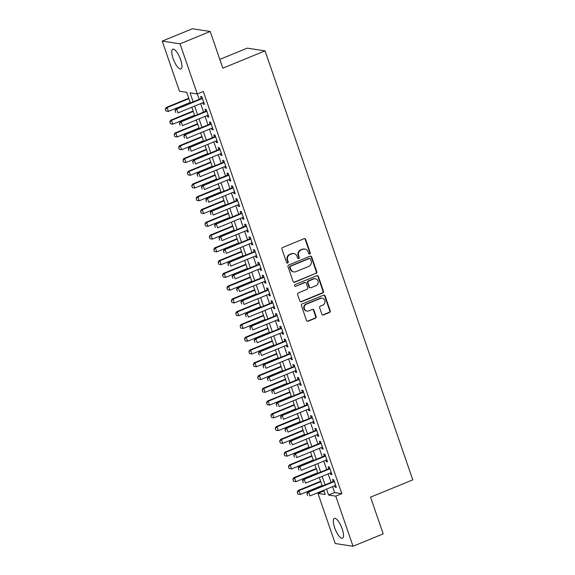 <?xml version="1.0" encoding="UTF-8"?>
<svg xmlns="http://www.w3.org/2000/svg" width="575" height="575" viewBox="0 0 575 575"><rect width="100%" height="100%" fill="white"/><g stroke="black" fill="none" stroke-linecap="round" stroke-linejoin="round"><path stroke-width="0.86" d="M309.717 254.021A0.942 0.884 98.7 0 0 310.248 252.806L305.663 239.487A1.344 1.258 98.7 0 0 304.046 238.726L282.728 247.466A1.344 1.258 98.7 0 0 281.98 249.198L286.566 262.516A0.942 0.884 98.7 0 0 287.694 263.055A0.942 0.884 98.7 0 0 288.219 261.841L287.629 260.116A4.305 4.025 98.7 0 1 290.037 254.553L291.812 253.819A4.305 4.025 98.7 0 1 296.98 256.277L297.577 258.002A0.942 0.884 98.7 0 0 298.705 258.542A0.942 0.884 98.7 0 0 299.23 257.32L298.641 255.602A4.305 4.025 98.7 0 1 301.048 250.032L302.824 249.306A4.305 4.025 98.7 0 1 307.992 251.764L308.588 253.489A0.942 0.884 98.7 0 0 309.717 254.021M309.041 254.006A0.942 0.884 98.7 0 0 309.767 252.734L305.181 239.416A1.344 1.258 98.7 0 0 304.434 238.632M287.018 263.034A0.942 0.884 98.7 0 0 287.737 261.762L287.148 260.044L287.629 260.116M298.03 258.52A0.942 0.884 98.7 0 0 298.756 257.248L298.159 255.523L298.641 255.602M334.657 527.721A10.695 3.313 67.7 0 1 334.355 518.398A10.695 3.313 67.7 0 1 342.168 528.863A10.695 3.313 67.7 0 1 342.47 538.186A10.695 3.313 67.7 0 1 334.657 527.721M173.089 58.499A10.695 3.313 67.7 0 1 172.787 49.177A10.695 3.313 67.7 0 1 180.6 59.649A10.695 3.313 67.7 0 1 180.902 68.971A10.695 3.313 67.7 0 1 173.089 58.499M321.842 314.158A1.344 1.258 98.7 0 0 323.459 314.928L329.439 312.477A1.344 1.258 98.7 0 0 330.194 310.737L325.098 295.952A1.344 1.258 98.7 0 0 323.488 295.183L302.17 303.923A1.344 1.258 98.7 0 0 301.422 305.663L306.511 320.447A1.344 1.258 98.7 0 0 308.128 321.217L315.352 318.255A1.344 1.258 98.7 0 0 316.099 316.516L313.921 310.184A1.344 1.258 98.7 0 0 312.304 309.422L308.725 310.888A3.601 3.364 98.7 0 1 304.218 307.941A3.601 3.364 98.7 0 1 306.418 304.182L320.447 298.432A3.601 3.364 98.7 0 1 324.961 301.372A3.601 3.364 98.7 0 1 322.755 305.131L320.419 306.094A1.344 1.258 98.7 0 0 319.664 307.833L321.842 314.158M190.368 102.983L186.702 92.331L179.479 91.231L162.229 41.113L192.388 28.75L210.198 31.467L222.834 68.173L265.053 50.866L412.771 479.866L370.552 497.174L383.187 533.887L353.028 546.25L335.225 543.533L317.968 493.415L325.184 494.522L323.725 490.274M210.198 31.467L180.04 43.837L197.29 93.948L190.073 92.848L193.164 101.84M332.558 486.658L334.585 492.559L341.809 493.666L203.327 91.475L197.29 93.948M341.809 493.666L335.778 496.139L353.028 546.25M316.02 273.499A1.344 1.258 98.7 0 0 316.775 271.759L311.679 256.975A1.344 1.258 98.7 0 0 310.062 256.206L288.751 264.946A1.344 1.258 98.7 0 0 287.996 266.685L293.092 281.47A1.344 1.258 98.7 0 0 294.709 282.239L315.538 273.427A1.344 1.258 98.7 0 0 316.293 271.688L311.197 256.903A1.344 1.258 98.7 0 0 310.457 256.119M318.392 276.46L323.481 291.252A1.344 1.258 98.7 0 1 322.733 292.991L301.415 301.731A1.344 1.258 98.7 0 1 299.798 300.962L297.62 294.63A1.344 1.258 98.7 0 1 298.375 292.891L307.021 289.347A1.344 1.258 98.7 0 0 307.769 287.608L306.324 283.41A1.344 1.258 98.7 0 0 304.707 282.641L295.708 286.336A0.942 0.884 98.7 0 1 294.529 285.567A0.942 0.884 98.7 0 1 295.104 284.582L316.775 275.691A1.344 1.258 98.7 0 1 318.392 276.46L317.91 276.388L322.999 291.18L323.481 291.252M202.767 102.76L203.248 104.168L204.448 104.348L201.811 96.686L200.61 96.507L201.3 98.505M207.158 115.532L207.647 116.933L208.847 117.12L206.209 109.458L205.009 109.272L205.692 111.27M211.557 128.297L212.038 129.698L213.246 129.885L210.608 122.223L209.401 122.044L210.091 124.042M215.956 141.062L216.437 142.471L217.638 142.65L215 134.996L213.799 134.809L214.489 136.807M220.347 153.834L220.829 155.236L222.036 155.423L219.398 147.761L218.191 147.574L218.881 149.572M224.746 166.599L225.228 168.008L226.435 168.188L223.797 160.526L222.59 160.346L223.28 162.344M229.145 179.371L229.626 180.773L230.827 180.96L228.189 173.298L226.988 173.111L227.678 175.109M233.536 192.136L234.018 193.538L235.225 193.725L232.588 186.063L231.38 185.883L232.07 187.881M237.935 204.901L238.417 206.31L239.624 206.49L236.986 198.828L235.779 198.648L236.469 200.646M242.334 217.673L242.815 219.075L244.016 219.262L241.378 211.6L240.178 211.413L240.868 213.411M246.725 230.438L247.207 231.847L248.414 232.027L245.777 224.365L244.569 224.185L245.259 226.183M251.124 243.203L251.606 244.612L252.813 244.799L250.175 237.137L248.968 236.95L249.658 238.948M255.516 255.976L256.004 257.377L257.205 257.564L254.567 249.902L253.367 249.722L254.057 251.721M259.914 268.741L260.396 270.149L261.603 270.329L258.966 262.667L257.758 262.488L258.448 264.486M264.313 281.513L264.795 282.914L266.002 283.101L263.364 275.439L262.157 275.252L262.847 277.251M268.705 294.278L269.193 295.687L270.394 295.866L267.756 288.204L266.556 288.025L267.246 290.023M273.103 307.043L273.585 308.452L274.793 308.631L272.155 300.977L270.947 300.79L271.637 302.788M277.502 319.815L277.984 321.217L279.191 321.403L276.553 313.742L275.346 313.555L276.036 315.56M281.894 332.58L282.382 333.989L283.583 334.168L280.945 326.507L279.745 326.327L280.428 328.325M286.293 345.352L286.774 346.754L287.982 346.941L285.344 339.279L284.136 339.092L284.826 341.09M290.691 358.117L291.173 359.526L292.38 359.706L289.743 352.044L288.535 351.864L289.225 353.862M295.083 370.882L295.572 372.291L296.772 372.471L294.134 364.816L292.934 364.629L293.617 366.627M299.482 383.654L299.963 385.056L301.171 385.243L298.533 377.581L297.325 377.394L298.015 379.392M303.88 396.419L304.362 397.828L305.569 398.008L302.932 390.346L301.724 390.166L302.414 392.164M308.272 409.192L308.761 410.593L309.961 410.78L307.323 403.118L306.123 402.931L306.806 404.929M312.671 421.957L313.152 423.358L314.36 423.545L311.722 415.883L310.514 415.703L311.204 417.702M317.069 434.722L317.551 436.13L318.751 436.31L316.113 428.655L314.913 428.468L315.603 430.467M321.461 447.494L321.95 448.895L323.15 449.082L320.512 441.42L319.312 441.233L319.995 443.232M325.86 460.259L326.341 461.668L327.549 461.847L324.911 454.185L323.703 454.006L324.393 456.004M330.258 473.031L330.74 474.433L331.94 474.619L329.303 466.957L328.102 466.771L328.792 468.769M197.333 93.933L199.202 99.36M200.668 103.622L203.593 112.132M205.059 116.387L207.992 124.897M209.458 129.159L212.391 137.669M213.857 141.924L216.782 150.434M218.248 154.689L221.181 163.199M222.647 167.462L225.58 175.972M227.046 180.227L229.971 188.737M231.438 192.999L234.37 201.509M235.836 205.764L238.769 214.274M240.235 218.529L243.16 227.039M244.627 231.301L247.559 239.811M249.025 244.066L251.958 252.576M253.424 256.838L256.349 265.348M257.816 269.603L260.748 278.113M262.214 282.368L265.147 290.878M266.613 295.14L269.538 303.65M271.005 307.905L273.937 316.415M275.403 320.678L278.336 329.188M279.802 333.442L282.728 341.952M284.194 346.207L287.126 354.717M288.592 358.98L291.525 367.49M292.991 371.745L295.917 380.255M297.383 384.517L300.315 393.027M301.782 397.282L304.714 405.792M306.18 410.047L309.106 418.557M310.572 422.819L313.504 431.329M314.971 435.584L317.903 444.094M319.369 448.356L322.295 456.866M323.761 461.121L326.693 469.631M328.16 473.886L331.092 482.396M334.65 485.796L335.139 487.198L336.339 487.384L333.701 479.723L332.501 479.543L333.184 481.541M265.053 50.866L247.25 48.149L219.808 59.398M162.229 41.113L180.04 43.837M323.962 490.957L317.968 493.415M322.259 486.019L319.326 477.509M317.86 473.254L314.935 464.744M313.468 460.482L310.536 451.972M309.07 447.717L306.137 439.207M304.678 434.944L301.746 426.434M300.279 422.179L297.347 413.669M295.881 409.414L292.948 400.904M291.489 396.642L288.557 388.132M287.09 383.877L284.158 375.367M282.692 371.105L279.759 362.595M278.3 358.34L275.368 349.83M273.901 345.575L270.969 337.065M269.502 332.803L266.577 324.293M265.111 320.038L262.178 311.528M260.712 307.266L257.78 298.756M256.313 294.501L253.388 285.991M251.922 281.736L248.989 273.226M247.523 268.963L244.591 260.453M243.124 256.198L240.199 247.688M238.733 243.426L235.8 234.916M234.334 230.661L231.402 222.151M229.935 217.896L227.01 209.386M225.544 205.124L222.611 196.614M221.145 192.359L218.213 183.849M216.746 179.594L213.821 171.077M212.355 166.822L209.422 158.312M207.956 154.057L205.023 145.547M203.557 141.285L200.632 132.775M199.166 128.52L196.233 120.01M194.767 115.755L191.834 107.237M326.521 489.131L328.555 495.032L335.778 496.139M194.63 106.095L197.563 114.605M199.029 118.86L201.962 127.37M203.428 131.632L206.353 140.142M207.819 144.397L210.752 152.907M212.218 157.162L215.151 165.679M216.617 169.934L219.542 178.444M221.008 182.699L223.941 191.209M225.407 195.471L228.34 203.981M229.806 208.236L232.731 216.746M234.197 221.001L237.13 229.518M238.596 233.773L241.529 242.283M242.995 246.538L245.92 255.048M247.387 259.311L250.319 267.821M251.785 272.076L254.718 280.586M256.184 284.841L259.109 293.351M260.576 297.613L263.508 306.123M264.974 310.378L267.907 318.888M269.373 323.15L272.298 331.66M273.765 335.915L276.697 344.425M278.163 348.68L281.096 357.19M282.562 361.452L285.488 369.962M286.954 374.217L289.886 382.727M291.353 386.989L294.285 395.499M295.751 399.754L298.677 408.264M300.143 412.519L303.075 421.029M304.542 425.292L307.474 433.802M308.94 438.057L311.866 446.567M313.332 450.829L316.264 459.339M317.731 463.594L320.663 472.104M322.129 476.359L325.055 484.869M334.585 492.559L328.555 495.032M203.248 104.168L204.247 103.759M207.647 116.933L208.646 116.524M212.038 129.698L213.037 129.289M216.437 142.471L217.436 142.061M220.829 155.236L221.828 154.826M225.228 168.008L226.227 167.598M229.626 180.773L230.625 180.363M234.018 193.538L235.017 193.128M238.417 206.31L239.416 205.9M242.815 219.075L243.814 218.665M247.207 231.847L248.206 231.438M251.606 244.612L252.605 244.202M256.004 257.377L257.003 256.967M260.396 270.149L261.395 269.74M264.795 282.914L265.794 282.505M269.193 295.687L270.192 295.277M273.585 308.452L274.584 308.042M277.984 321.217L278.983 320.807M282.382 333.989L283.382 333.579M286.774 346.754L287.773 346.344M291.173 359.526L292.172 359.116M295.572 372.291L296.571 371.881M299.963 385.056L300.962 384.646M304.362 397.828L305.361 397.418M308.761 410.593L309.76 410.183M313.152 423.358L314.151 422.948M317.551 436.13L318.55 435.721M321.95 448.895L322.949 448.486M326.341 461.668L327.34 461.258M330.74 474.433L331.739 474.023M335.139 487.198L336.138 486.788M304.858 249.061L304.376 248.982A4.305 4.025 98.7 0 0 302.342 249.234L302.824 249.306M298.159 255.523A4.305 4.025 98.7 0 1 300.567 249.96L302.342 249.234M293.847 253.575L293.365 253.503A4.305 4.025 98.7 0 0 291.331 253.748L291.812 253.819M287.148 260.044A4.305 4.025 98.7 0 1 289.556 254.473L291.331 253.748M293.832 282.253A1.344 1.258 98.7 0 0 294.228 282.167L315.538 273.427M310.5 259.03A0.942 0.884 98.7 0 0 309.364 258.491L290.655 266.168A0.942 0.884 98.7 0 0 290.131 267.382L290.756 269.201A4.305 4.025 98.7 0 0 295.924 271.659L308.717 266.412A4.305 4.025 98.7 0 0 311.125 260.849L310.5 259.03M309.81 258.441L309.328 258.369A0.942 0.884 98.7 0 0 308.883 258.419L309.364 258.491M293.897 271.903L293.415 271.831A4.305 4.025 98.7 0 1 290.274 269.129L289.649 267.31A0.942 0.884 98.7 0 1 290.174 266.096L308.883 258.419M300.545 301.746A1.344 1.258 98.7 0 0 300.933 301.652L322.252 292.912A1.344 1.258 98.7 0 0 322.999 291.18M305.347 282.569L304.865 282.49A1.344 1.258 98.7 0 0 304.225 282.569L295.708 286.336M315.984 285.667A3.601 3.364 98.7 0 0 315.373 278.76A3.601 3.364 98.7 0 0 313.677 278.968L308.732 280.995A1.344 1.258 98.7 0 0 307.984 282.735L309.429 286.932A1.344 1.258 98.7 0 0 311.046 287.701L315.984 285.667M315.373 278.76L314.899 278.688A3.601 3.364 98.7 0 0 313.195 278.889L313.677 278.968M310.407 287.773L309.925 287.701A1.344 1.258 98.7 0 1 308.947 286.853L307.503 282.656A1.344 1.258 98.7 0 1 308.257 280.916L313.195 278.889M317.91 276.388A1.344 1.258 98.7 0 0 317.163 275.605M322.144 298.224L321.662 298.152A3.601 3.364 98.7 0 0 319.966 298.353L320.447 298.432M307.028 311.097L306.547 311.018A3.601 3.364 98.7 0 1 305.936 304.11L319.966 298.353M307.258 321.231A1.344 1.258 98.7 0 0 307.647 321.145L314.87 318.183A1.344 1.258 98.7 0 0 315.618 316.444L313.44 310.112A1.344 1.258 98.7 0 0 312.699 309.328M322.589 314.942A1.344 1.258 98.7 0 0 322.978 314.856L328.957 312.405A1.344 1.258 98.7 0 0 329.712 310.665L324.616 295.873A1.344 1.258 98.7 0 0 323.876 295.09M188.737 98.239L166.232 107.46L167.102 107.597L168.417 111.428L190.203 102.494M166.161 111.054L168.417 111.428L166.017 111.032L165.356 109.121L166.017 111.032M188.88 98.663L167.102 107.597L165.499 109.142M165.356 109.121L166.232 107.46M175.131 110.608L175.792 112.528L175.131 110.608L176.726 109.063L175.864 108.934L202.299 98.095M203.766 102.35L178.049 112.894L176.726 109.063L202.443 98.519M175.864 108.934L174.987 110.587M193.135 111.004L170.631 120.233L171.501 120.362L172.816 124.193L194.594 115.259M170.559 123.826L172.816 124.193L170.416 123.798L169.898 121.907L170.416 123.798M193.279 111.428L171.501 120.362L169.898 121.907M169.754 121.886L170.631 120.233M197.527 123.769L175.03 132.998L175.893 133.127L177.215 136.958L198.993 128.031M174.958 136.591L177.215 136.958L174.807 136.57L174.153 134.651L174.807 136.57M197.678 124.2L175.893 133.127L174.297 134.672M174.153 134.651L175.03 132.998M201.926 136.541L179.422 145.763L180.291 145.899L181.607 149.73L203.392 140.796M179.35 149.356L181.607 149.73L179.206 149.335L178.688 147.444L179.206 149.335M202.069 136.965L180.291 145.899L178.688 147.444M178.545 147.423L179.422 145.763M206.324 149.306L183.82 158.535L184.69 158.664L186.005 162.495L207.783 153.568M183.748 162.128L186.005 162.495L183.605 162.107L182.943 160.188L183.605 162.107M206.468 149.737L184.69 158.664L183.087 160.209M182.943 160.188L183.82 158.535M179.529 123.381L180.183 125.292L179.529 123.381L181.125 121.835L180.263 121.699L206.691 110.86M208.157 115.122L182.447 125.659L181.125 121.835L206.842 111.291M180.263 121.699L179.378 123.352M183.921 136.146L184.582 138.058L183.921 136.146L185.524 134.6L184.654 134.471L211.09 123.632M212.556 127.887L186.839 138.431L185.524 134.6L211.233 124.056M184.654 134.471L183.777 136.124M188.32 148.911L188.981 150.83L188.32 148.911L189.915 147.365L189.053 147.236L215.488 136.397M216.955 140.652L191.238 151.196L189.915 147.365L215.632 136.821M189.053 147.236L188.176 148.889M192.711 161.683L193.373 163.595L192.711 161.683L194.314 160.138L193.444 160.001L219.88 149.162M221.346 153.424L195.637 163.968L194.314 160.138L220.031 149.593M193.444 160.001L192.568 161.661M210.716 162.078L188.219 171.3L189.082 171.436L190.404 175.267L212.182 166.333M188.14 174.893L190.404 175.267L187.996 174.872L187.486 172.982L187.996 174.872M210.867 162.502L189.082 171.436L187.486 172.982M187.342 172.96L188.219 171.3M197.11 174.448L197.771 176.367L197.11 174.448L198.713 172.903L197.843 172.773L224.279 161.934M225.745 166.189L200.028 176.733L198.713 172.903L224.423 162.358M197.843 172.773L196.966 174.426M215.115 174.843L192.611 184.072L193.48 184.201L194.796 188.032L216.581 179.098M192.539 187.658L194.796 188.032L192.395 187.637L191.734 185.725L192.395 187.637M215.258 175.267L193.48 184.201L191.877 185.747M191.734 185.725L192.611 184.072M201.509 187.22L202.17 189.132L201.509 187.22L203.104 185.675L202.242 185.538L228.678 174.699M230.144 178.962L204.427 189.498L203.104 185.675L228.821 175.131M202.242 185.538L201.365 187.191M219.513 187.608L197.009 196.837L197.879 196.966L199.194 200.797L220.972 191.87M196.938 200.431L199.194 200.797L196.794 200.409L196.276 198.512L196.794 200.409M219.657 188.039L197.879 196.966L196.276 198.512M196.132 198.49L197.009 196.837M205.9 199.985L206.562 201.897L205.9 199.985L207.503 198.44L206.633 198.31L233.069 187.472M234.535 191.727L208.826 202.271L207.503 198.44L233.22 187.896M206.633 198.31L205.757 199.963M223.905 200.38L201.408 209.602L202.271 209.738L203.593 213.569L225.371 204.635M201.329 213.196L203.593 213.569L201.185 213.174L200.675 211.284L201.185 213.174M224.056 200.804L202.271 209.738L200.675 211.284M200.531 211.262L201.408 209.602M210.299 212.75L210.96 214.669L210.299 212.75L211.902 211.205L211.032 211.075L237.468 200.237M238.934 204.492L213.217 215.036L211.902 211.205L237.612 200.661M211.032 211.075L210.155 212.728M228.304 213.145L205.8 222.374L206.669 222.503L207.985 226.334L229.77 217.408M205.728 225.968L207.985 226.334L205.584 225.946L204.923 224.027L205.584 225.946M228.447 213.577L206.669 222.503L205.067 224.049M204.923 224.027L205.8 222.374M214.698 225.522L215.359 227.434L214.698 225.522L216.293 223.977L215.431 223.84L241.867 213.002M243.326 217.264L217.616 227.808L216.293 223.977L242.01 213.433M215.431 223.84L214.554 225.501M232.695 225.917L210.198 235.139L211.068 235.276L212.383 239.107L234.162 230.173M210.127 238.733L212.383 239.107L209.983 238.711L209.322 236.799L209.983 238.711M232.846 226.342L211.068 235.276L209.465 236.821M209.322 236.799L210.198 235.139M219.089 238.287L219.751 240.206L219.089 238.287L220.692 236.742L219.822 236.612L246.258 225.774M247.724 230.029L222.015 240.573L220.692 236.742L246.409 226.198M219.822 236.612L218.946 238.266M237.094 238.682L214.597 247.911L215.46 248.041L216.782 251.872L238.56 242.938M214.518 251.498L216.782 251.872L214.374 251.476L213.864 249.586L214.374 251.476M237.245 239.107L215.46 248.041L213.864 249.586M213.72 249.564L214.597 247.911M223.488 251.059L224.149 252.971L223.488 251.059L225.091 249.507L224.221 249.377L250.657 238.539M252.123 242.794L226.406 253.338L225.091 249.507L250.801 238.97M224.221 249.377L223.344 251.031M241.493 251.447L218.989 260.676L219.858 260.806L221.174 264.637L242.959 255.71M218.917 264.27L221.174 264.637L218.773 264.248L218.256 262.351L218.773 264.248M241.637 251.879L219.858 260.806L218.256 262.351M218.112 262.329L218.989 260.676M227.887 263.824L228.548 265.736L227.887 263.824L229.482 262.279L228.62 262.143L255.056 251.311M256.515 255.566L230.805 266.11L229.482 262.279L255.199 251.735M228.62 262.143L227.743 263.803M245.884 264.22L223.388 273.441L224.257 273.578L225.572 277.409L247.351 268.475M223.316 277.035L225.572 277.409L223.172 277.013L222.511 275.102L223.172 277.013M246.035 264.644L224.257 273.578L222.654 275.123M222.511 275.102L223.388 273.441M250.283 276.985L227.786 286.213L228.649 286.343L229.971 290.174L251.749 281.247M227.707 289.807L229.971 290.174L227.563 289.786L226.909 287.867L227.563 289.786M250.434 277.416L228.649 286.343L227.053 287.888M226.909 287.867L227.786 286.213M254.682 289.757L232.178 298.978L233.048 299.115L234.363 302.939L256.148 294.012M232.106 302.572L234.363 302.939L231.962 302.551L231.301 300.639L231.962 302.551M254.826 290.181L233.048 299.115L231.445 300.66M231.301 300.639L232.178 298.978M259.073 302.522L236.577 311.751L237.446 311.88L238.762 315.711L260.54 306.777M236.505 315.337L238.762 315.711L236.361 315.316L235.843 313.425L236.361 315.316M259.224 302.946L237.446 311.88L235.843 313.425M235.7 313.404L236.577 311.751M263.472 315.287L240.975 324.516L241.838 324.645L243.16 328.476L264.938 319.549M240.896 328.109L243.16 328.476L240.752 328.088L240.098 326.169L240.752 328.088M263.623 315.718L241.838 324.645L240.242 326.19M240.098 326.169L240.975 324.516M267.871 328.059L245.367 337.281L246.237 337.417L247.552 341.248L269.337 332.314M245.295 340.874L247.552 341.248L245.151 340.853L244.49 338.941L245.151 340.853M268.015 328.483L246.237 337.417L244.634 338.963M244.49 338.941L245.367 337.281M272.262 340.824L249.766 350.053L250.635 350.182L251.951 354.013L273.729 345.086M249.694 353.647L251.951 354.013L249.55 353.625L248.889 351.706L249.55 353.625M272.413 341.255L250.635 350.182L249.033 351.728M248.889 351.706L249.766 350.053M276.661 353.596L254.164 362.818L255.027 362.954L256.349 366.778L278.127 357.851M254.085 366.412L256.349 366.778L253.942 366.39L253.431 364.5L253.942 366.39M276.812 354.02L255.027 362.954L253.431 364.5M253.287 364.478L254.164 362.818M281.06 366.361L258.556 375.59L259.426 375.719L260.741 379.55L282.526 370.616M258.484 379.177L260.741 379.55L258.34 379.155L257.679 377.243L258.34 379.155M281.204 366.785L259.426 375.719L257.823 377.265M257.679 377.243L258.556 375.59M285.452 379.126L262.955 388.355L263.824 388.484L265.14 392.315L286.918 383.388M262.883 391.949L265.14 392.315L262.739 391.927L262.222 390.03L262.739 391.927M285.603 379.558L263.824 388.484L262.222 390.03M262.078 390.008L262.955 388.355M289.85 391.898L267.353 401.12L268.216 401.257L269.538 405.088L291.317 396.153M267.274 404.714L269.538 405.088L267.131 404.692L266.62 402.802L267.131 404.692M290.001 392.323L268.216 401.257L266.62 402.802M266.477 402.78L267.353 401.12M294.249 404.663L271.745 413.892L272.615 414.022L273.93 417.853L295.715 408.926M271.673 417.486L273.93 417.853L271.529 417.464L270.868 415.545L271.529 417.464M294.393 405.095L272.615 414.022L271.012 415.567M270.868 415.545L271.745 413.892M298.641 417.436L276.144 426.657L277.013 426.794L278.329 430.618L300.107 421.691M276.072 430.251L278.329 430.618L275.928 430.229L275.267 428.31L275.928 430.229M298.792 417.86L277.013 426.794L275.411 428.339M275.267 428.31L276.144 426.657M303.039 430.201L280.543 439.429L281.405 439.559L282.728 443.39L304.506 434.456M280.463 443.016L282.728 443.39L280.32 442.994L279.666 441.082L280.32 442.994M303.19 430.625L281.405 439.559L279.809 441.104M279.666 441.082L280.543 439.429M307.438 442.966L284.934 452.194L285.804 452.324L287.119 456.155L308.904 447.228M284.862 455.788L287.119 456.155L284.718 455.767L284.201 453.869L284.718 455.767M307.582 443.397L285.804 452.324L284.201 453.869M284.057 453.848L284.934 452.194M311.83 455.738L289.333 464.959L290.202 465.096L291.518 468.927L313.296 459.993M289.261 468.553L291.518 468.927L289.117 468.532L288.456 466.62L289.117 468.532M311.981 456.162L290.202 465.096L288.6 466.641M288.456 466.62L289.333 464.959M316.228 468.503L293.732 477.732L294.594 477.861L295.917 481.692L317.695 472.765M293.652 481.325L295.917 481.692L293.509 481.304L292.998 479.406L293.509 481.304M316.379 468.934L294.594 477.861L292.998 479.406M292.855 479.385L293.732 477.732M320.627 481.275L298.123 490.497L298.993 490.633L300.308 494.457L322.093 485.53M298.051 494.09L300.308 494.457L297.908 494.069L297.246 492.15L297.908 494.069M320.771 481.699L298.993 490.633L297.39 492.178M297.246 492.15L298.123 490.497M232.278 276.589L232.94 278.508L232.278 276.589L233.881 275.044L233.012 274.915L259.447 264.076M260.913 268.331L235.197 278.875L233.881 275.044L259.598 264.5M233.012 274.915L232.135 276.568M236.677 289.362L237.338 291.273L236.677 289.362L238.28 287.816L237.41 287.68L263.846 276.841M265.312 281.103L239.595 291.647L238.28 287.816L263.99 277.272M237.41 287.68L236.533 289.34M241.076 302.127L241.737 304.046L241.076 302.127L242.672 300.581L241.809 300.452L268.245 289.613M269.704 293.868L243.994 304.412L242.672 300.581L268.388 290.037M241.809 300.452L240.932 302.105M245.467 314.899L246.129 316.811L245.467 314.899L247.07 313.346L246.201 313.217L272.636 302.378M274.103 306.633L248.386 317.177L247.07 313.346L272.787 302.809M246.201 313.217L245.324 314.87M249.866 327.664L250.528 329.576L249.866 327.664L251.469 326.118L250.599 325.982L277.035 315.15M278.501 319.405L252.784 329.949L251.469 326.118L277.179 315.574M250.599 325.982L249.722 327.642M254.265 340.429L254.926 342.348L254.265 340.429L255.861 338.883L254.998 338.754L281.427 327.915M282.893 332.17L257.183 342.714L255.861 338.883L281.577 328.339M254.998 338.754L254.121 340.407M258.657 353.201L259.318 355.113L258.657 353.201L260.259 351.656L259.39 351.519L285.825 340.68M287.292 344.942L261.575 355.487L260.259 351.656L285.976 341.112M259.39 351.519L258.513 353.179M263.055 365.966L263.717 367.885L263.055 365.966L264.658 364.421L263.788 364.291L290.224 353.452M291.69 357.707L265.973 368.252L264.658 364.421L290.368 353.877M263.788 364.291L262.912 365.944M267.454 378.731L268.115 380.65L267.454 378.731L269.05 377.186L268.187 377.056L294.616 366.217M296.082 370.473L270.372 381.017L269.05 377.186L294.767 366.649M268.187 377.056L267.31 378.709M271.846 391.503L272.507 393.415L271.846 391.503L273.448 389.958L272.579 389.821L299.014 378.982M300.481 383.245L274.764 393.789L273.448 389.958L299.165 379.414M272.579 389.821L271.702 391.482M276.244 404.268L276.906 406.187L276.244 404.268L277.847 402.723L276.978 402.593L303.413 391.755M304.879 396.01L279.162 406.554L277.847 402.723L303.557 392.179M276.978 402.593L276.101 404.247M280.643 417.04L281.297 418.952L280.643 417.04L282.239 415.495L281.376 415.358L307.805 404.52M309.271 408.782L283.561 419.326L282.239 415.495L307.956 404.951M281.376 415.358L280.499 417.019M285.035 429.805L285.696 431.724L285.035 429.805L286.637 428.26L285.768 428.131L312.203 417.292M313.67 421.547L287.953 432.091L286.637 428.26L312.354 417.716M285.768 428.131L284.891 429.784M289.433 442.57L290.095 444.489L289.433 442.57L291.036 441.025L290.167 440.896L316.602 430.057M318.068 434.312L292.352 444.856L291.036 441.025L316.746 430.488M290.167 440.896L289.29 442.549M293.832 455.342L294.486 457.254L293.832 455.342L295.428 453.797L294.565 453.661L320.994 442.822M322.46 447.084L296.75 457.628L295.428 453.797L321.145 443.253M294.565 453.661L293.688 455.321M298.224 468.107L298.885 470.027L298.224 468.107L299.827 466.562L298.957 466.433L325.393 455.594M326.859 459.849L301.142 470.393L299.827 466.562L325.543 456.018M298.957 466.433L298.08 468.086M302.623 480.88L303.284 482.792L302.623 480.88L304.225 479.334L303.356 479.198L329.791 468.359M331.257 472.621L305.541 483.165L304.225 479.334L329.935 468.79M303.356 479.198L302.479 480.858M307.021 493.645L307.675 495.564L307.021 493.645L308.617 492.099L307.754 491.97L334.183 481.131M335.649 485.386L309.939 495.93L308.617 492.099L334.334 481.555M307.754 491.97L306.877 493.623M309.767 252.734L310.248 252.806M287.737 261.762L288.219 261.841M298.756 257.248L299.23 257.32M300.567 249.96L301.048 250.032M289.556 254.473L290.037 254.553M305.181 239.416L305.663 239.487M294.228 282.167L294.709 282.239M311.197 256.903L311.679 256.975M316.293 271.688L316.775 271.759M290.174 266.096L290.655 266.168M289.649 267.31L290.131 267.382M290.274 269.129L290.756 269.201M322.252 292.912L322.733 292.991M300.933 301.652L301.415 301.731M304.225 282.569L304.707 282.641M308.257 280.916L308.732 280.995M307.503 282.656L307.984 282.735M308.947 286.853L309.429 286.932M305.936 304.11L306.418 304.182M313.44 310.112L313.921 310.184M315.618 316.444L316.099 316.516M314.87 318.183L315.352 318.255M307.647 321.145L308.128 321.217M324.616 295.873L325.098 295.952M329.712 310.665L330.194 310.737M328.957 312.405L329.439 312.477M322.978 314.856L323.459 314.928"/></g></svg>

